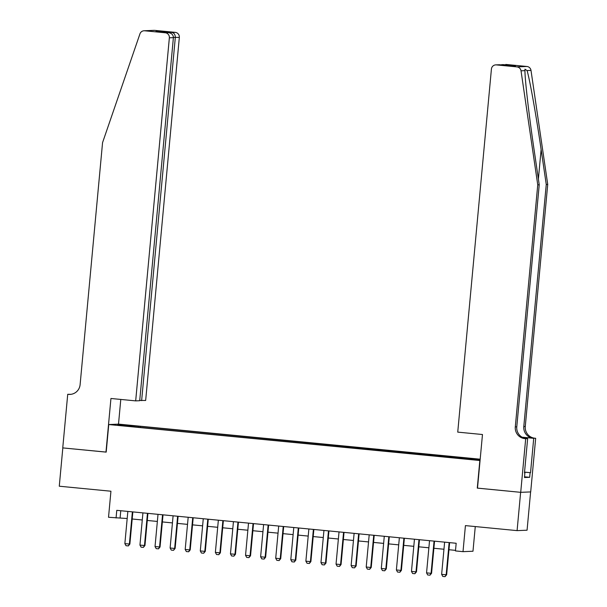 <?xml version="1.0" encoding="UTF-8"?>
<svg xmlns="http://www.w3.org/2000/svg" width="607" height="607" viewBox="0 0 607 607"><rect width="100%" height="100%" fill="white"/><g stroke="black" fill="none" stroke-linecap="round" stroke-linejoin="round"><path stroke-width="0.91" d="M121.491 425.689L127.258 426.106L121.491 425.689M480.183 459.196L118.729 424.134L108.752 424.543L480.061 460.531M530.617 491.92L527.066 530.207L517.088 530.624L465.425 525.609L463.012 551.657L472.982 551.239L475.273 526.565M108.752 424.543L106.195 452.124L62.825 447.913L59.274 486.215L110.937 491.222L108.524 517.27L127.189 518.515M477.504 488.111L520.639 492.323L517.088 530.624M463.012 551.657L455.462 550.921L456.176 543.265L116.772 510.343L116.066 517.999M471.798 459.438L462.891 458.71L471.776 459.658M134.337 426.88L458.255 458.308L480.137 459.696M134.314 426.622L117.728 425.006L121.825 424.839L140.3 426.372L480.145 459.598M477.277 488.119L479.834 460.546M132.197 519L142.273 519.979M147.281 520.465L157.357 521.443M162.365 521.929L172.441 522.908M177.449 523.393L187.525 524.372M192.533 524.858L202.609 525.837M207.617 526.322L217.693 527.301M222.701 527.779L232.777 528.758M237.785 529.243L247.868 530.222M252.869 530.708L262.952 531.686M267.953 532.172L278.036 533.151M283.037 533.636L293.12 534.615M298.12 535.101L308.204 536.08M313.204 536.565L323.288 537.536M328.296 538.022L338.372 539.001M343.38 539.486L353.456 540.465M358.464 540.951L368.54 541.93M373.548 542.415L383.624 543.394M388.632 543.88L398.708 544.858M403.716 545.344L413.792 546.323M418.8 546.808L428.883 547.78M433.884 548.265L443.967 549.244M448.968 549.73L455.516 550.367M120.77 510.73L120.11 517.832M464.097 458.611L464.241 458.057M140.202 427.449L140.3 426.372M138.419 426.448L138.199 427.26M121.825 424.839L122.219 425.446M449.15 542.582L446.16 574.776L446.646 574.753L445.045 576.65L442.784 576.43L441.638 574.336L444.62 542.142M449.628 542.628L446.646 574.753M441.638 574.336L446.16 574.776L445.045 576.65M547.726 184.429L546.254 184.49L541.125 149.527C536.292 116.104 529.653 78.819 527.058 70.564L524.949 69.19L524.972 70.655C524.82 79.024 529.129 116.4 534.099 149.815L539.228 184.778L516.777 426.827A10.774 10.607 -92.4 0 0 526.337 438.573L524.858 438.633L525.692 438.717L520.715 492.33L477.497 488.142L482.474 434.521L457.739 432.123L491.42 69.054A4.613 4.545 -92.4 0 1 496.367 64.896L516.959 66.899L526.937 66.482A4.613 4.545 87.6 0 1 531.004 70.404L547.726 184.429L525.275 426.471A10.774 10.607 -92.4 0 0 534.835 438.216L535.67 438.3L530.693 491.92L520.715 492.33M539.228 184.778L537.749 184.839L515.297 426.888A10.774 10.607 -92.4 0 0 524.858 438.633M522.05 437.184L533.363 438.284A10.774 10.607 -92.4 0 1 523.795 426.531L546.254 184.49M506.344 64.486L505.73 64.463A4.613 4.545 87.6 0 1 506.344 64.486L526.937 66.482M524.972 70.655L521.026 70.814L537.749 184.839M524.539 472.117L530.533 472.694L524.531 472.178M524.471 472.891L524.896 472.929L524.471 477.527L529.668 477.307L530.101 472.716M524.896 472.929L524.463 472.952L527.642 438.633L525.692 438.717M535.67 438.3L522.187 437.26M530.533 472.694L533.712 438.383M525.176 438.391L527.642 438.633M521.026 70.814A4.613 4.545 -92.4 0 0 516.959 66.899M529.668 477.307L524.531 476.814M502.391 64.608L500.813 64.881M503.12 64.615L515.639 65.829L511.815 65.951M515.639 65.829L511.929 65.958M512.111 65.981L499.5 64.752L495.752 64.881M139.731 400.453L145.657 400.468L179.338 37.399L173.405 37.384M141.628 400.635L175.309 37.566C175.324 34.766 174.232 33.074 172.016 32.497L175.241 32.361L154.648 30.365L144.671 30.782A4.613 4.545 -92.4 0 0 139.951 33.848L102.56 142.622L80.109 384.671A10.774 10.607 87.6 0 1 68.553 394.368L67.726 394.292L62.749 447.905L106.195 452.086M105.967 452.101L110.944 398.48L135.68 400.878L169.361 37.816A4.613 4.545 -92.4 0 0 165.263 32.778L144.671 30.782M67.726 394.292L70.928 394.33M118.502 424.141L120.793 399.436M135.68 400.878L139.709 400.711L173.39 37.649L169.361 37.816M144.056 30.767L154.026 30.35A4.613 4.545 87.6 0 1 154.648 30.365M175.241 32.361A4.613 4.545 87.6 0 1 179.338 37.399M70.731 394.353A10.774 10.607 87.6 0 1 70.033 394.307L68.553 394.368M165.263 32.778L168.609 32.657L156.219 31.458M156.09 31.443L168.48 32.649C171.675 33.18 173.306 34.849 173.39 37.649M155.961 31.427L159.497 31.283L161.037 31.921M434.066 541.118L431.076 573.312L431.562 573.296L429.961 575.186L427.7 574.966L426.554 572.871L429.536 540.678M434.544 541.163L431.562 573.296M426.554 572.871L431.076 573.312L429.961 575.186M418.982 539.653L415.992 571.847L416.478 571.832L414.877 573.721L412.616 573.501L411.47 571.415L414.452 539.213M419.46 539.699L416.478 571.832M411.47 571.415L415.992 571.847L414.877 573.721M403.898 538.189L400.908 570.39L401.394 570.368L399.876 572.257L397.532 572.044L396.386 569.95L399.368 537.749M404.376 538.234L401.394 570.368M396.386 569.95L400.908 570.39L399.793 572.257M388.814 536.725L385.824 568.926L386.31 568.903L384.709 570.8L382.448 570.58L381.302 568.486L384.284 536.292M389.292 536.778L386.31 568.903M381.302 568.486L385.824 568.926L384.709 570.8M373.73 535.268L370.74 567.462L371.226 567.439L369.625 569.336L367.364 569.116L366.211 567.021L369.2 534.828M374.208 535.313L371.226 567.439M366.211 567.021L370.74 567.462L369.625 569.336M358.638 533.803L355.656 565.997L356.142 565.974L354.541 567.871L352.28 567.651L351.127 565.557L354.116 533.363M359.124 533.849L356.142 565.974M351.127 565.557L355.656 565.997L354.541 567.871M343.554 532.339L340.573 564.533L341.058 564.51L339.541 566.407L337.196 566.187L336.043 564.093L339.032 531.899M344.04 532.385L341.058 564.51M336.043 564.093L340.573 564.533L339.457 566.407M328.47 530.875L325.489 563.068L325.974 563.053L324.373 564.942L322.112 564.722L320.959 562.628L323.948 530.435M328.948 530.92L325.974 563.053M320.959 562.628L325.489 563.068L324.373 564.942M313.387 529.41L310.405 561.604L310.89 561.589L309.365 563.478L307.028 563.258L305.875 561.172L308.864 528.97M313.865 529.456L310.89 561.589M305.875 561.172L310.405 561.604L309.289 563.478M298.303 527.946L295.313 560.147L295.799 560.124L294.281 562.014L291.937 561.801L290.791 559.707L293.78 527.506M298.781 527.991L295.799 560.124M290.791 559.707L295.313 560.147L294.205 562.014M283.219 526.481L280.229 558.683L280.715 558.66L279.121 560.557L276.853 560.337L275.707 558.243L278.696 526.049M283.697 526.535L280.715 558.66M275.707 558.243L280.229 558.683L279.121 560.557M268.135 525.025L265.145 557.218L265.631 557.196L264.113 559.085L261.769 558.872L260.623 556.778L263.613 524.585M268.613 525.07L265.631 557.196M260.623 556.778L265.145 557.218L264.037 559.093M253.051 523.56L250.061 555.754L250.547 555.731L248.946 557.628L246.685 557.408L245.539 555.314L248.521 523.12M253.529 523.606L250.547 555.731M245.539 555.314L250.061 555.754L248.946 557.628M237.967 522.096L234.977 554.29L235.463 554.267L233.862 556.164L231.601 555.944L230.455 553.85L233.437 521.656M238.445 522.141L235.463 554.267M230.455 553.85L234.977 554.29L233.862 556.164M222.883 520.631L219.893 552.825L220.379 552.81L218.778 554.699L216.517 554.479L215.371 552.385L218.353 520.191M223.361 520.677L220.379 552.81M215.371 552.385L219.893 552.825L218.778 554.699M207.799 519.167L204.809 551.361L205.295 551.346L203.694 553.235L201.433 553.015L200.287 550.928L203.269 518.727M208.277 519.213L205.295 551.346M200.287 550.928L204.809 551.361L203.694 553.235M192.715 517.703L189.725 549.904L190.211 549.881L188.694 551.771L186.349 551.558L185.196 549.464L188.185 517.263M193.193 517.748L190.211 549.881M185.196 549.464L189.725 549.904L188.61 551.771M177.623 516.238L174.641 548.44L175.127 548.417L173.526 550.314L171.265 550.094L170.112 548L173.101 515.806M178.109 516.291L175.127 548.417M170.112 548L174.641 548.44L173.526 550.314M162.539 514.782L159.558 546.975L160.043 546.953L158.526 548.842L156.181 548.629L155.028 546.535L158.017 514.341M163.025 514.827L160.043 546.953M155.028 546.535L159.558 546.975L158.442 548.849M147.455 513.317L144.474 545.511L144.959 545.488L143.358 547.385L141.097 547.165L139.944 545.071L142.933 512.877M147.933 513.363L144.959 545.488M139.944 545.071L144.474 545.511L143.358 547.385M132.372 511.853L129.39 544.047L129.875 544.031L128.35 545.921L126.013 545.701L124.86 543.606L127.849 511.413M132.85 511.898L129.875 544.031M124.86 543.606L129.39 544.047L128.274 545.921M541.125 149.527L538.386 179.042M516.777 426.827L515.297 426.888M523.795 426.531L525.275 426.471M499.591 64.767L496.367 64.896M531.004 70.404L527.058 70.564M533.363 438.284L534.835 438.216M159.497 31.283L172.016 32.497M499.5 64.752L512.02 65.966"/></g></svg>
